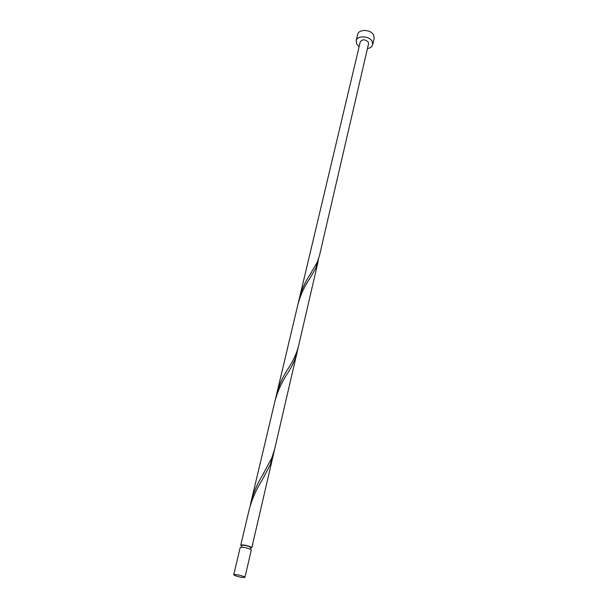 <?xml version="1.0" encoding="UTF-8"?>
<svg xmlns="http://www.w3.org/2000/svg" width="608" height="608" viewBox="0 0 608 608"><rect width="100%" height="100%" fill="white"/><g stroke="black" fill="none" stroke-linecap="round" stroke-linejoin="round"><path stroke-width="0.91" d="M234.506 575.381C239.271 577.136 242.752 577.798 244.956 577.357L244.218 576.711C239.446 574.948 235.957 574.279 233.738 574.72L234.506 575.381M233.738 574.72L240.213 547.466C242.44 546.866 245.89 547.489 250.564 549.343L251.279 550.058L244.956 577.357M241.46 547.132L241.862 545.437C243.641 544.95 246.4 545.452 250.131 546.934L250.701 547.512L250.306 549.206M367.437 48.594C370.34 48.085 372.104 46.778 372.704 44.658L372.164 41.435C369.413 35.743 357.048 35.264 356.166 40.782L356.744 44.133L359.138 46.649M372.704 44.658L374.163 38.289L373.631 35.044C370.903 29.328 358.591 28.88 357.694 34.42L356.166 40.782M241.718 546.03L240.753 545.178C242.98 544.57 246.43 545.194 251.096 547.048L251.803 547.77L250.564 548.104M240.753 545.178L249.295 509.2C252.214 498.636 256.515 488.9 262.215 480.008L270.165 464.877L273.699 452.702M275.88 397.647L276.564 394.379C278.912 385.586 282.416 377.553 287.075 370.28C292.448 362.269 296.157 354.654 298.209 347.449L274.618 449.297L271.791 457.9L261.995 476.17C257.123 484.105 253.468 492.685 251.028 501.912L250.26 505.567M251.028 501.912L275.021 400.885C277.818 390.845 281.922 381.794 287.326 373.73C291.893 366.784 295.047 360.08 296.78 353.62L251.803 547.77M275.021 400.885L298.049 303.901C300.755 294.318 304.676 285.859 309.814 278.532L315.871 267.93L318.63 258.674M317.178 262.306L309.548 275.401C305.079 282.082 301.705 289.628 299.44 298.057L360.286 41.8C362.482 39.102 365.142 39.208 368.281 42.112L368.554 43.746L319.405 255.938L317.178 262.306M298.209 347.449L318.121 261.501M276.564 394.379L299.44 298.057M309.548 275.401L311.372 272.475M261.995 476.17L264.108 472.507"/></g></svg>
